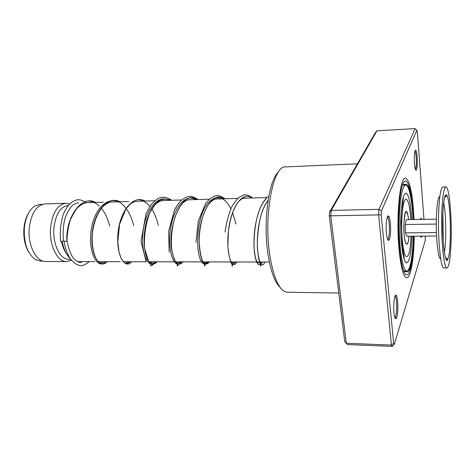 <?xml version="1.0" encoding="UTF-8"?>
<svg xmlns="http://www.w3.org/2000/svg" width="475" height="475" viewBox="0 0 475 475"><rect width="100%" height="100%" fill="white"/><g stroke="black" fill="none" stroke-linecap="round" stroke-linejoin="round"><path stroke-width="0.71" d="M28.838 252.338C24.819 245.569 23.198 237.399 23.97 227.828C24.569 222.241 26.018 217.473 28.328 213.524M43.16 261.137L40.737 261.137L35.643 259.706C27.354 253.804 23.596 243.063 24.379 227.501C25.709 216.879 29.254 209.689 35.025 205.924L40.084 204.416L42.412 204.351M70.134 258.447C66.28 254.737 63.608 249.037 62.106 241.353M66.542 253.87C64.214 250.634 62.528 246.483 61.471 241.419M70.739 259.273L68.667 259.273C60.004 259.772 52.22 243.491 53.984 227.406C55.872 213.863 60.557 206.572 68.044 205.544L68.287 205.538M71.499 260.211L66.619 261.571C57.202 262.111 48.705 244.459 50.635 227.002C52.701 212.307 57.807 204.41 65.942 203.294L69.706 204.024M66.619 261.571L45.796 261.523C36.076 262.058 27.336 244.607 29.337 227.341C31.469 212.818 36.735 205.004 45.131 203.894L65.942 203.294M442.801 232.94L442.652 222.051M445.627 258.305L445.776 257.664M445.894 186.901L442.89 186.99C440.913 187.542 439.535 195.267 438.758 210.17C437.469 236.016 440.604 269.301 443.923 267.977L446.963 267.989C449.029 267.039 450.389 258.839 451.042 243.384C452.093 218.589 449.32 186.289 445.924 186.895C444 187.447 442.664 195.183 441.916 210.104C440.669 235.986 443.733 269.319 446.963 267.989M446.732 260.169L446.951 258.643M450.235 240.433C450.965 222.775 449.368 199.785 446.999 195.546C445.039 192.696 443.662 198.692 442.854 213.536C441.708 237.417 445.039 266.612 447.818 259.362C449.029 256.53 449.837 250.224 450.235 240.433M436.347 219.141L406.333 219.652L405.282 224.515L405.525 232.893L406.82 236.271L436.567 235.992M405.525 232.893L436.406 232.56M405.282 224.515L436.187 224.063M446.138 196.294L445.877 194.726M444.998 197.297L444.82 196.614M408.951 236.247C408.571 240.647 407.972 243.313 407.146 244.233L405.662 243.099C402.711 236.55 403.732 207.836 406.731 211.702L407.479 213.067L408.732 219.61C406.588 207.575 404.949 209.321 403.839 224.847C403.394 242.719 407.888 251.94 408.963 236.247M411.76 219.557C410.733 203.223 408.779 194.412 405.899 193.129C403.008 194.245 401.274 203.627 400.686 221.255C400.182 242.268 403.441 263.512 406.784 262.812C409.646 261.529 411.38 252.664 411.979 236.223M413.012 219.539C412.193 200.397 409.034 184.745 405.674 184.971C402.123 186.295 399.98 197.843 399.238 219.61C398.608 245.664 402.663 271.878 406.76 270.976C410.151 271.231 412.912 255.449 413.232 236.212M420.197 219.414L421.188 218.173L421.669 219.391M420.577 219.408L420.316 218.945M393.995 312.734C393.104 304.273 394.689 292.766 396.322 295.486C396.91 296.353 397.349 298.294 397.64 301.298C398.151 309.528 397.682 315.246 396.233 318.464C395.265 319.384 394.517 317.478 393.995 312.734M394.933 317.716L395.218 317.478C396.554 314.539 396.987 309.29 396.518 301.744C396.245 298.989 395.841 297.213 395.301 296.418L395.016 296.168M386.418 233.243C385.492 224.432 387.048 213.613 388.782 216.351C389.506 217.402 390.046 219.729 390.397 223.339C390.937 231.456 390.497 237.049 389.078 240.112C387.944 241.181 387.054 238.889 386.418 233.243M387.642 239.424L388.01 239.133C389.316 236.33 389.726 231.206 389.227 223.761C388.9 220.447 388.402 218.316 387.737 217.36L387.351 217.057M414.432 163.525C414.028 154.696 414.497 150.243 415.827 150.177C416.415 151.038 416.848 153.235 417.139 156.78C417.525 163.447 417.252 167.865 416.32 170.032C415.524 170.691 414.895 168.524 414.432 163.525M415.376 169.302L415.429 169.237C416.284 167.259 416.539 163.21 416.183 157.094C415.916 153.847 415.512 151.828 414.972 151.044L414.907 150.967M280.09 287.399C274.906 282.465 270.952 271.831 268.227 255.508C262.794 223.09 268.529 180.031 278.576 171.879M357.402 163.816L285.665 166.891C273.113 164.807 263.233 216.416 270.043 256.696C274.069 279.52 279.787 291.353 287.209 292.196L338.77 293.051M405.466 178.161C399.944 176.415 395.924 217.247 399.03 249.203C400.876 267.567 403.441 277.097 406.725 277.786C410.75 278.083 413.974 258.952 414.247 236.2C413.974 258.952 410.75 278.083 406.725 277.786C403.441 277.097 400.876 267.567 399.03 249.203C395.924 217.247 399.944 176.415 405.466 178.161C409.064 179.425 411.706 189.644 413.381 208.822L414.028 219.521L413.381 208.822C411.706 189.644 409.064 179.425 405.466 178.161L405.407 178.161M376.96 130.809L331.212 210.383L330.754 215.84L346.322 343.277L344.725 341.483L329.282 215.852L329.608 212.004L375.363 132.673L376.96 130.809L415.12 128.612L416.842 130.316L381.437 210.918L381.193 214.854L393.668 343.389L394.345 344.327L425.238 240.623L425.244 236.099M394.345 344.327L392.392 346.388L347.534 344.583L346.322 343.277L391.424 345.064L378.622 214.92L378.973 209.344L415.12 128.612M329.282 215.852L381.193 214.854M329.608 212.004L331.212 210.383L378.973 209.344L381.437 210.918M392.392 346.388L391.424 345.064L393.668 343.389M421.883 236.128L421.432 237.346L420.417 236.14M423.973 219.355L417.323 131.854L416.842 130.316M420.547 236.592L420.791 236.14M89.199 261.624C84.722 265.258 81.189 266.428 78.601 265.121C76.772 264.86 74.314 263.114 71.22 259.884C69.196 257.794 65.223 249.666 63.941 240.967C64.374 241.472 65.354 241.514 66.892 241.08L67.052 240.724M63.591 240.653L63.448 240.985C61.714 241.508 60.747 241.549 60.545 241.116C59.767 231.361 60.752 222.217 63.507 213.691C65.793 209.036 67.771 205.901 69.439 204.286C71.873 202.112 73.845 200.83 75.341 200.426C78.179 199.031 81.86 199.791 86.379 202.712M268.66 196.947C267.288 196.686 266.576 197.054 266.534 198.063C261.945 202.736 258.489 210.538 256.179 221.481C258.507 210.597 261.968 202.89 266.552 198.36M88.457 201.109C92.334 201.252 95.944 202.908 99.287 206.085C95.944 202.908 92.334 201.252 88.457 201.109M101.086 207.985C105.046 212.764 107.914 218.779 109.695 226.047C107.914 218.779 105.046 212.764 101.086 207.985M105.705 261.666C97.945 270.756 87.299 252.13 91.455 228.428C95.327 204.695 112.694 192.803 124.23 206.186C112.694 192.803 95.327 204.695 91.455 228.428C87.299 252.13 97.945 270.756 105.705 261.666M124.498 206.471C128.743 211.381 131.812 217.776 133.707 225.661C131.812 217.776 128.743 211.381 124.498 206.471M130.287 261.719L126.724 264.023L130.287 261.719M138.231 199.648C142.464 199.886 146.33 202.148 149.827 206.435C146.33 202.148 142.464 199.886 138.231 199.648M151.59 208.834C154.589 213.447 156.833 218.928 158.323 225.263C156.833 218.928 154.589 213.447 151.59 208.834M155.503 261.778C149.447 270.144 140.778 255.336 142.916 233.041C144.833 210.757 157.801 193.592 169.171 200.349C157.801 193.592 144.833 210.757 142.916 233.041C140.778 255.336 149.447 270.144 155.503 261.778M181.385 261.838C175.857 270.322 167.853 255.318 170.074 232.703C172.087 210.11 184.561 192.731 195.504 199.595C184.561 192.731 172.087 210.11 170.074 232.703C167.853 255.318 175.857 270.322 181.385 261.838M207.949 261.897C205.331 265.382 202.772 264.605 200.272 259.564C197.339 251.893 196.614 236.894 199.542 222.68C204.992 196.454 221.665 189.472 230.791 208.768C221.665 189.472 204.992 196.454 199.542 222.68C196.614 236.894 197.339 251.893 200.272 259.564C202.772 264.605 205.331 265.382 207.949 261.897M232.566 212.652L236.045 224.004L232.566 212.652M235.232 261.962C234.223 263.839 233.13 264.652 231.96 264.415C233.13 264.652 234.223 263.839 235.232 261.962M410.833 219.575C409.889 206.578 408.251 199.726 405.929 199.025C403.59 200.361 402.188 208.163 401.713 222.425C401.405 237.595 403.352 253.317 405.798 256.28C408.53 258.073 410.281 251.388 411.053 236.229M439.862 196.466C438.253 196.703 437.131 202.671 436.507 214.373C435.48 234.407 438.009 260.122 440.675 258.584M444.351 252.415C444.974 249.161 445.396 244.69 445.633 239.002C446.072 223.951 445.431 211.797 443.697 202.54M443.021 238.1L442.742 216.885M403.697 271.267L404.154 270.958M413.844 236.206C413.351 256.583 411.415 269.313 408.049 274.396C404.468 276.955 401.601 268.149 399.463 247.986C397.254 223.933 398.994 192.88 402.842 184.027C406.659 174.8 411.291 187.791 413.03 209.813L413.624 219.527M403.026 185.054L402.562 184.757M153.781 262.135L154.066 261.772M179.912 261.832L179.022 262.924M177.787 263.874L177.359 264.064M206.441 261.897L205.764 262.853M204.713 263.845L204.173 264.142M232.37 263.75L231.818 264.159M260.799 263.524C256.262 270.637 250.836 246.228 256.179 221.481C254.392 231.188 253.727 240.279 254.184 248.752C254.737 254.018 255.36 257.634 256.061 259.605L256.726 261.143C257.551 262.521 258.353 263.114 259.13 262.924M66.892 241.08C65.497 217.752 81.421 194.441 95.505 202.451M107.071 261.666C100.053 269.818 90.202 255.384 92.186 233.664C93.925 211.963 107.783 195.201 119.908 201.756M131.688 261.725C125.151 269.984 115.894 255.36 117.954 233.344C119.783 211.351 133.196 194.382 144.946 201.038M150.32 263.085C151.002 262.224 152.214 262.467 153.942 263.809L156.934 261.784C154.138 265.216 151.317 264.937 148.479 260.935C143.771 253.935 142.328 234.751 147.137 219.189C152.986 202.629 160.817 196.335 170.632 200.308M182.857 261.844C178.446 267.027 174.848 263.572 172.075 251.465C166.891 227.24 182.002 188.623 197 199.553M209.463 261.903C203.959 267.936 200.509 261.143 199.12 241.532C198.449 216.291 211.975 189.816 224.081 198.776M236.787 261.968C232.453 271.195 225.655 254.861 228.433 231.206L228.433 231.206C230.684 208.222 242.09 190.635 251.893 197.986M264.854 262.034C260.407 273.517 253.668 247.641 259.736 220.537L259.736 220.537C261.683 211.601 264.462 204.879 268.078 200.361M404.178 259.041C404.445 257.759 402.562 248.799 402.159 243.152L401.375 222.199L403.388 196.882M269.408 262.04L149.049 261.761M146.116 261.755L123.31 261.701M120.139 261.695L97.939 261.648M94.846 261.636L77.478 261.6M71.274 259.944L70.787 260.591M266.641 197.564L243.075 198.235M237.803 198.384L215.43 199.025M209.416 199.197L188.795 199.785M181.806 199.987L162.794 200.527M154.939 200.753L137.109 201.263M128.784 201.501L111.981 201.982M103.318 202.231L87.418 202.683M63.614 240.884C62.86 234.662 63.027 228.505 64.107 222.413C65.461 213.37 72.295 204.689 73.322 204.719C76.119 203.187 77.853 202.593 78.523 202.932L78.072 202.95M444.517 197.713L446.999 195.546M442.89 212.806L443.27 242.143M445.318 257.284L447.818 259.362M406.76 270.976L403.572 270.958M405.62 184.971L402.45 185.072M420.351 218.987L421.188 218.173M395.301 296.418L396.322 295.486M387.737 217.36L388.782 216.351M414.972 151.044L415.827 150.177M415.429 169.237L416.32 170.032M388.01 239.133L389.078 240.112M395.218 317.478L396.233 318.464M420.577 236.556L421.432 237.346M403.756 271.427L406.333 271.635C409.836 274.307 413.392 258.507 413.666 236.206M413.446 219.527L412.852 210.098C411.938 197.63 409.284 187.53 408.619 187.091C407.526 184.947 406.398 184.033 405.228 184.359L402.616 184.603M67.034 240.991C67.106 233.783 68.216 226.747 70.377 219.883C73.583 213.109 76.095 208.929 77.924 207.355L81.67 204.44C84.853 202.973 87.05 202.38 88.273 202.659M104.031 261.66C101.015 263.928 102.523 262.527 101.418 263.043C101.151 262.348 100.967 262.348 100.854 263.049C99.839 262.521 101.353 264.225 97.345 260.638C93.623 255.301 91.568 245.189 92.31 233.801C93.676 222.597 97.12 213.607 102.647 206.821C107.112 202.997 110.491 201.376 112.795 201.958M128.743 261.719L126.837 263.233M125.281 263.275C126.54 262.408 126.873 262.503 126.273 263.548C124.296 263.399 122.301 260.989 120.288 256.322L119.059 252.225L117.776 242.001L119.575 224.242L125.899 209.042C128.666 205.645 130.536 203.692 131.51 203.193C134.104 201.703 136.272 201.056 138.017 201.24M163.911 200.498L160.212 201.044L156.495 203.294L154.666 205.093L149.803 212.687C145.588 224.342 143.86 236.253 144.637 248.413L148.479 260.935C155.058 267.027 152.065 264.409 151.697 265.762C149.94 265.543 149.928 264.919 151.656 263.904M176.552 262.918C177.787 262.527 179.063 262.681 180.387 263.393C180.553 263.773 181.325 263.257 182.703 261.844M190.813 199.732L189.507 199.749C189.092 199.441 187.619 199.91 185.096 201.162L182.952 202.884C180.435 205.354 177.715 210.229 174.794 217.508C171.523 229.473 170.614 240.789 172.075 251.465L174.123 259.089L178.119 265.757C176.759 265.887 176.771 265.317 178.155 264.047M203.656 262.841L207.171 263.156L209.16 261.903M218.945 198.924L216.291 198.93C215.834 198.366 213.993 199.352 210.763 201.887L208.169 205.046C206.459 207.611 204.666 211.494 202.783 216.689C200.456 224.776 199.233 233.059 199.12 241.532C199.405 249.298 200.361 255.562 201.994 260.318L204.998 265.602C204.262 266.469 204.333 265.976 205.194 264.124M231.598 262.829L234.502 263.013L236.336 261.962M247.386 198.111L244.292 197.998C243.449 197.677 241.739 198.687 239.162 201.026C238.064 202.291 236.312 203.864 232.797 212.212C230.743 218.031 229.288 224.366 228.433 231.206L227.828 245.516C228.505 254.036 229.799 260.199 231.723 263.993L232.524 265.881C231.901 266.701 232.014 266.119 232.881 264.136M260.371 262.871L262.438 262.948M268.025 200.711C265.994 202.362 261.286 212.016 259.736 220.537C257.984 230.066 257.183 239.21 257.325 247.962L258.543 258.388L260.561 264.723C260.549 266.712 260.781 266.487 261.262 264.041M67.058 240.973C69.154 251.287 71.992 257.729 75.578 260.294C78.773 262.248 80.447 262.942 80.596 262.372L81.558 262.384M146.205 261.868L141.022 241.454L146.092 213.394L151.044 204.761C155.141 200.319 158.252 197.986 160.384 197.766C163.531 196.531 167.325 197.362 171.748 200.272M180.031 261.832L179.182 262.996M169.165 252.35L168.643 231.165L174.503 209.849C177.692 204.517 180.067 201.275 181.634 200.129C183.926 198.36 185.79 197.291 187.215 196.929C189.905 195.664 193.497 196.531 197.98 199.524M206.667 261.897L206.061 262.93M195.955 242.41L198.324 220.833L205.74 203.276L210.455 198.366L214.801 196.056C217.408 194.904 220.78 195.801 224.907 198.752M225.067 232.103C226.409 222.211 228.772 213.489 232.168 205.924L237.494 198.669L239.341 197.167L243.912 194.958C246.388 194.477 249.268 195.48 252.552 197.962"/></g></svg>

